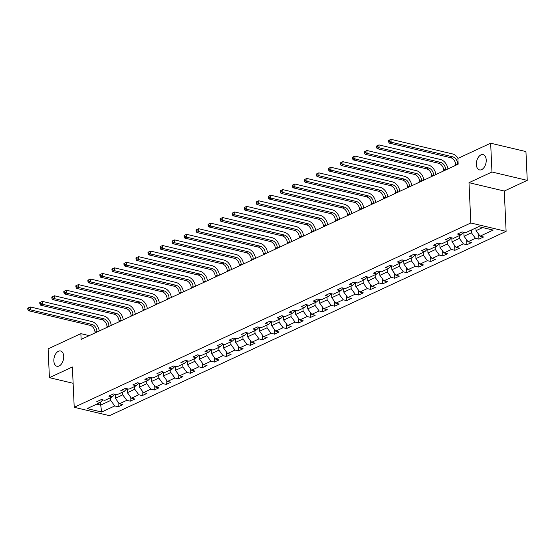 <?xml version="1.0" encoding="UTF-8"?>
<svg xmlns="http://www.w3.org/2000/svg" width="555" height="555" viewBox="0 0 555 555"><rect width="100%" height="100%" fill="white"/><g stroke="black" fill="none" stroke-linecap="round" stroke-linejoin="round"><path stroke-width="0.83" d="M476.356 164.551A7.853 4.724 103.3 0 1 483.107 154.616A7.853 4.724 103.3 0 1 486.222 159.965A7.853 4.724 103.3 0 1 479.478 169.899A7.853 4.724 103.3 0 1 476.356 164.551M53.849 360.903A7.853 4.724 103.3 0 1 60.599 350.968A7.853 4.724 103.3 0 1 63.714 356.317A7.853 4.724 103.3 0 1 56.971 366.251A7.853 4.724 103.3 0 1 53.849 360.903M527.25 180.368L491.966 172.001L468.996 182.671L504.28 191.045L527.25 180.368L525.946 151.577L490.655 143.204L457.903 158.425L458.159 164.183L81.127 339.403L80.864 333.645L48.112 348.866L49.416 377.664L73.128 383.29M504.28 191.045L506.111 231.359L109.501 415.674L74.217 407.301L470.827 222.985L506.111 231.359M101.648 412.025L114.753 405.941L118.236 406.766L122.856 404.616L119.374 403.79L126.776 400.349L130.258 401.175L134.879 399.024L131.403 398.199L138.799 394.765L142.281 395.59L146.902 393.44L143.426 392.614L150.821 389.173L154.304 389.998L158.924 387.855L155.449 387.029L162.844 383.588L166.327 384.414L170.954 382.263L167.471 381.438L174.867 378.004L178.349 378.829L182.977 376.678L179.494 375.853L186.889 372.412L190.372 373.238L194.999 371.087L191.517 370.261L198.912 366.827L202.395 367.653L207.022 365.502L203.539 364.677L210.935 361.236L214.417 362.061L219.045 359.917L215.562 359.092L222.964 355.651L226.44 356.476L231.067 354.326L227.585 353.5L234.987 350.066L238.463 350.892L243.09 348.741L239.607 347.916L247.01 344.475L250.485 345.3L255.113 343.15L251.63 342.324L259.032 338.89L262.515 339.716L267.135 337.565L263.653 336.739L271.055 333.298L274.538 334.124L279.158 331.98L275.675 331.155L283.078 327.714L286.56 328.539L291.181 326.389L287.698 325.563L295.1 322.122L298.583 322.954L303.203 320.804L299.728 319.978L307.123 316.537L310.606 317.363L315.226 315.212L311.75 314.387L319.146 310.953L322.628 311.778L327.249 309.628L323.773 308.802L331.168 305.361L334.651 306.187L339.278 304.043L335.796 303.21L343.191 299.776L346.674 300.602L351.301 298.451L347.818 297.626L355.214 294.185L358.696 295.01L363.324 292.867L359.841 292.041L367.237 288.6L370.719 289.426L375.346 287.275L371.864 286.449L379.266 283.015L382.742 283.841L387.369 281.69L383.887 280.865L391.289 277.424L394.765 278.249L399.392 276.099L395.909 275.273L403.312 271.839L406.787 272.665L411.415 270.514L407.932 269.688L415.334 266.247L418.81 267.073L423.437 264.929L419.955 264.104L427.357 260.663L430.84 261.488L435.46 259.338L431.977 258.512L439.38 255.078L442.862 255.904L447.483 253.753L444 252.927L451.402 249.486L454.885 250.312L459.505 248.161L456.03 247.336L463.425 243.902L466.908 244.727L471.528 242.577L468.052 241.751L475.448 238.31L478.93 239.136L483.551 236.992L480.075 236.166L493.173 230.075L478.681 226.634L465.576 232.725L462.093 231.9L457.473 234.05L460.955 234.876L453.553 238.31L450.07 237.484L445.45 239.635L448.933 240.461L441.53 243.902L438.048 243.076L433.427 245.22L436.903 246.045L429.508 249.486L426.025 248.661L421.405 250.811L424.88 251.637L417.485 255.071L414.002 254.245L409.382 256.396L412.858 257.222L405.462 260.663L401.98 259.837L397.352 261.988L400.835 262.813L393.44 266.247L389.957 265.422L385.33 267.572L388.812 268.398L381.417 271.839L377.934 271.013L373.307 273.157L376.789 273.983L369.394 277.424L365.912 276.598L361.284 278.749L364.767 279.574L357.364 283.008L353.889 282.183L349.262 284.333L352.744 285.159L345.342 288.6L341.866 287.774L337.239 289.925L340.721 290.751L333.319 294.185L329.843 293.359L325.216 295.51L328.699 296.335L321.296 299.776L317.821 298.951L313.193 301.094L316.676 301.92L309.274 305.361L305.791 304.535L301.171 306.686L304.653 307.512L297.251 310.953L293.768 310.12L289.148 312.271L292.631 313.096L285.228 316.537L281.746 315.712L277.125 317.862L280.601 318.688L273.206 322.122L269.723 321.296L265.103 323.447L268.578 324.273L261.183 327.714L257.7 326.888L253.08 329.032L256.556 329.864L249.16 333.298L245.678 332.473L241.057 334.623L244.533 335.449L237.138 338.89L233.655 338.064L229.028 340.208L232.51 341.034L225.115 344.475L221.632 343.649L217.005 345.8L220.488 346.625L213.092 350.059L209.61 349.234L204.982 351.384L208.465 352.21L201.07 355.651L197.587 354.825L192.96 356.969L196.442 357.802L189.04 361.236L185.564 360.41L180.937 362.561L184.42 363.386L177.017 366.827L173.542 366.002L168.914 368.145L172.397 368.971L164.995 372.412L161.519 371.586L156.892 373.737L160.374 374.563L152.972 377.997L149.489 377.171L144.869 379.322L148.351 380.147L140.949 383.588L137.467 382.763L132.846 384.913L136.329 385.739L128.927 389.173L125.444 388.347L120.823 390.498L124.306 391.324L116.904 394.765L113.421 393.939L108.801 396.083L112.276 396.908L104.881 400.349L101.398 399.524L96.778 401.674L100.254 402.5L87.156 408.591L101.648 412.025L100.712 405.081L110.729 400.426L110.605 397.692M471.299 230.061L471.424 232.802L464.029 236.236L463.848 232.316M463.522 232.233L460.955 234.876M475.448 238.31L471.424 232.802M468.052 241.751L464.029 236.236M459.276 235.653L459.401 238.386L451.999 241.827L451.825 237.901M451.499 237.824L448.933 240.461M463.425 243.902L459.401 238.386M456.03 247.336L451.999 241.827M447.254 241.238L447.379 243.978L439.976 247.412L439.803 243.485M439.477 243.409L436.903 246.045M451.402 249.486L447.379 243.978M444 252.927L439.976 247.412M435.231 246.829L435.356 249.563L427.954 253.004L427.78 249.077M427.454 249.001L424.88 251.637M439.38 255.078L435.356 249.563M431.977 258.512L427.954 253.004M423.208 252.414L423.333 255.147L415.931 258.588L415.757 254.662M415.424 254.585L412.858 257.222M427.357 260.663L423.333 255.147M419.955 264.104L415.931 258.588M411.186 257.999L411.31 260.739L403.908 264.173L403.728 260.253M403.402 260.177L400.835 262.813M415.334 266.247L411.31 260.739M407.932 269.688L403.908 264.173M399.163 263.59L399.288 266.324L391.885 269.765L391.705 265.838M391.379 265.762L388.812 268.398M403.312 271.839L399.288 266.324M395.909 275.273L391.885 269.765M387.14 269.175L387.265 271.915L379.863 275.349L379.682 271.43M379.356 271.346L376.789 273.983M391.289 277.424L387.265 271.915M383.887 280.865L379.863 275.349M375.118 274.767L375.236 277.5L367.84 280.941L367.66 277.014M367.334 276.938L364.767 279.574M379.266 283.015L375.236 277.5M371.864 286.449L367.84 280.941M363.088 280.351L363.213 283.085L355.817 286.526L355.637 282.599M355.311 282.523L352.744 285.159M367.237 288.6L363.213 283.085M359.841 292.041L355.817 286.526M351.065 285.936L351.19 288.676L343.795 292.11L343.614 288.191M343.288 288.114L340.721 290.751M355.214 294.185L351.19 288.676M347.818 297.626L343.795 292.11M339.043 291.528L339.167 294.261L331.772 297.702L331.592 293.775M331.266 293.699L328.699 296.335M343.191 299.776L339.167 294.261M335.796 303.21L331.772 297.702M327.02 297.112L327.145 299.853L319.749 303.287L319.569 299.367M319.243 299.284L316.676 301.92M331.168 305.361L327.145 299.853M323.773 308.802L319.749 303.287M314.997 302.704L315.122 305.437L307.727 308.878L307.546 304.952M307.22 304.875L304.653 307.512M319.146 310.953L315.122 305.437M311.75 314.387L307.727 308.878M302.975 308.289L303.099 311.022L295.704 314.463L295.524 310.536M295.198 310.46L292.631 313.096M307.123 316.537L303.099 311.022M299.728 319.978L295.704 314.463M290.952 313.88L291.077 316.614L283.674 320.055L283.501 316.128M283.175 316.052L280.601 318.688M295.1 322.122L291.077 316.614M287.698 325.563L283.674 320.055M278.929 319.465L279.054 322.198L271.652 325.639L271.478 321.713M271.152 321.636L268.578 324.273M283.078 327.714L279.054 322.198M275.675 331.155L271.652 325.639M266.906 325.05L267.031 327.79L259.629 331.224L259.456 327.304M259.13 327.221L256.556 329.864M271.055 333.298L267.031 327.79M263.653 336.739L259.629 331.224M254.884 330.641L255.009 333.375L247.606 336.816L247.433 332.889M247.1 332.813L244.533 335.449M259.032 338.89L255.009 333.375M251.63 342.324L247.606 336.816M242.861 336.226L242.986 338.966L235.584 342.4L235.403 338.474M235.077 338.397L232.51 341.034M247.01 344.475L242.986 338.966M239.607 347.916L235.584 342.4M230.838 341.818L230.963 344.551L223.561 347.992L223.381 344.065M223.054 343.989L220.488 346.625M234.987 350.066L230.963 344.551M227.585 353.5L223.561 347.992M218.816 347.402L218.941 350.136L211.538 353.577L211.358 349.65M211.032 349.574L208.465 352.21M222.964 355.651L218.941 350.136M215.562 359.092L211.538 353.577M206.793 352.987L206.911 355.727L199.516 359.161L199.335 355.242M199.009 355.158L196.442 357.802M210.935 361.236L206.911 355.727M203.539 364.677L199.516 359.161M194.763 358.579L194.888 361.312L187.493 364.753L187.312 360.826M186.986 360.75L184.42 363.386M198.912 366.827L194.888 361.312M191.517 370.261L187.493 364.753M182.741 364.163L182.866 366.904L175.47 370.338L175.29 366.411M174.964 366.335L172.397 368.971M186.889 372.412L182.866 366.904M179.494 375.853L175.47 370.338M170.718 369.755L170.843 372.488L163.447 375.929L163.267 372.003M162.941 371.926L160.374 374.563M174.867 378.004L170.843 372.488M167.471 381.438L163.447 375.929M158.695 375.34L158.82 378.073L151.425 381.514L151.244 377.587M150.918 377.511L148.351 380.147M162.844 383.588L158.82 378.073M155.449 387.029L151.425 381.514M146.673 380.924L146.797 383.665L139.402 387.099L139.222 383.179M138.896 383.096L136.329 385.739M150.821 389.173L146.797 383.665M143.426 392.614L139.402 387.099M134.65 386.516L134.775 389.249L127.379 392.69L127.199 388.764M126.873 388.687L124.306 391.324M138.799 394.765L134.775 389.249M131.403 398.199L127.379 392.69M122.627 392.101L122.752 394.841L115.35 398.275L115.176 394.348M114.85 394.272L112.276 396.908M126.776 400.349L122.752 394.841M119.374 403.79L115.35 398.275M100.58 402.167L100.712 405.081L96.73 404.137M102.828 399.864L100.254 402.5M114.753 405.941L110.729 400.426M491.966 172.001L490.655 143.204M468.996 182.671L470.827 222.985M74.217 407.301L72.386 366.987L49.416 377.664M89.244 335.629L80.864 333.645M475.926 227.918L476.051 230.651L482.656 227.578M480.075 236.166L476.051 230.651M118.236 406.766L118.014 401.924M130.258 401.175L130.036 396.332M142.281 395.59L142.059 390.748M154.304 389.998L154.082 385.156M166.327 384.414L166.105 379.571M178.349 378.829L178.127 373.987M190.372 373.238L190.15 368.395M202.395 367.653L202.173 362.81M214.417 362.061L214.202 357.219M226.44 356.476L226.225 351.634M238.463 350.892L238.248 346.049M250.485 345.3L250.27 340.458M262.515 339.716L262.293 334.873M274.538 334.124L274.316 329.281M286.56 328.539L286.338 323.697M298.583 322.954L298.361 318.112M310.606 317.363L310.384 312.521M322.628 311.778L322.406 306.936M334.651 306.187L334.429 301.344M346.674 300.602L346.452 295.76M358.696 295.01L358.475 290.168M370.719 289.426L370.497 284.583M382.742 283.841L382.527 278.999M394.765 278.249L394.55 273.407M406.787 272.665L406.572 267.822M418.81 267.073L418.595 262.231M430.84 261.488L430.618 256.646M442.862 255.904L442.64 251.061M454.885 250.312L454.663 245.47M466.908 244.727L466.686 239.885M478.93 239.136L478.708 234.293M96.958 332.043L96.924 331.307A6.14 4.426 65.1 0 0 91.894 324.411L30.428 309.829L28.506 310.724L89.966 325.306L91.894 324.411M95.03 332.938L94.995 332.202A6.14 4.426 65.1 0 0 89.966 325.306M27.75 308.15L27.805 309.301L28.576 308.941L28.52 307.789L27.75 308.15L30.296 306.95L91.762 321.532A9.206 6.639 -114.9 0 1 99.234 330.988M28.52 307.789L30.296 306.95L30.428 309.829L28.576 308.941M27.805 309.301L28.506 310.724M108.981 326.458L108.946 325.716A6.14 4.426 65.1 0 0 103.917 318.827L42.451 304.244L40.529 305.139L101.988 319.722L103.917 318.827M107.053 327.353L107.018 326.611A6.14 4.426 65.1 0 0 101.988 319.722M39.773 302.558L39.828 303.71L40.598 303.356L40.543 302.197L39.773 302.558L42.326 301.365L103.785 315.948A9.206 6.639 -114.9 0 1 111.257 325.403M40.543 302.197L42.326 301.365L42.451 304.244L40.598 303.356M39.828 303.71L40.529 305.139M121.004 320.873L120.969 320.131A6.14 4.426 65.1 0 0 115.939 313.242L54.473 298.652L52.552 299.547L114.018 314.137L115.939 313.242M119.075 321.768L119.047 321.026A6.14 4.426 65.1 0 0 114.018 314.137M51.795 296.974L51.851 298.125L52.621 297.764L52.565 296.613L51.795 296.974L54.348 295.773L115.808 310.356A9.206 6.639 -114.9 0 1 123.279 319.812M52.565 296.613L54.348 295.773L54.473 298.652L52.621 297.764M51.851 298.125L52.552 299.547M133.027 315.282L132.992 314.539A6.14 4.426 65.1 0 0 127.962 307.65L66.503 293.068L64.574 293.963L126.04 308.545L127.962 307.65M131.098 316.177L131.07 315.434A6.14 4.426 65.1 0 0 126.04 308.545M63.818 291.382L63.874 292.534L64.644 292.18L64.588 291.028L63.818 291.382L66.371 290.189L127.83 304.771A9.206 6.639 -114.9 0 1 135.302 314.227M64.588 291.028L66.371 290.189L66.503 293.068L64.644 292.18M63.874 292.534L64.574 293.963M145.049 309.697L145.015 308.955A6.14 4.426 65.1 0 0 139.985 302.066L78.526 287.476L76.597 288.378L138.063 302.961L139.985 302.066M143.128 310.592L143.093 309.85A6.14 4.426 65.1 0 0 138.063 302.961M75.841 285.797L75.896 286.949L76.666 286.588L76.611 285.436L75.841 285.797L78.394 284.597L139.86 299.187A9.206 6.639 -114.9 0 1 147.325 308.635M76.611 285.436L78.394 284.597L78.526 287.476L76.666 286.588M75.896 286.949L76.597 288.378M157.072 304.105L157.044 303.37A6.14 4.426 65.1 0 0 152.008 296.474L90.548 281.891L88.62 282.786L150.086 297.369L152.008 296.474M155.15 305L155.116 304.265A6.14 4.426 65.1 0 0 150.086 297.369M87.863 280.206L87.919 281.364L88.689 281.003L88.633 279.852L87.863 280.206L90.416 279.012L151.883 293.595A9.206 6.639 -114.9 0 1 159.347 303.051M88.633 279.852L90.416 279.012L90.548 281.891L88.689 281.003M87.919 281.364L88.62 282.786M169.095 298.521L169.067 297.778A6.14 4.426 65.1 0 0 164.037 290.889L102.571 276.307L100.642 277.202L162.109 291.784L164.037 290.889M167.173 299.416L167.138 298.673A6.14 4.426 65.1 0 0 162.109 291.784M99.886 274.621L99.942 275.773L100.712 275.412L100.663 274.26L99.886 274.621L102.439 273.428L163.905 288.01A9.206 6.639 -114.9 0 1 171.37 297.466M100.663 274.26L102.439 273.428L102.571 276.307L100.712 275.412M99.942 275.773L100.642 277.202M181.124 292.936L181.09 292.194A6.14 4.426 65.1 0 0 176.06 285.298L114.594 270.715L112.665 271.61L174.131 286.2L176.06 285.298M179.196 293.831L179.161 293.089A6.14 4.426 65.1 0 0 174.131 286.2M111.916 269.036L111.964 270.188L112.734 269.827L112.686 268.675L111.916 269.036L114.462 267.836L175.928 282.419A9.206 6.639 -114.9 0 1 183.393 291.875M112.686 268.675L114.462 267.836L114.594 270.715L112.734 269.827M111.964 270.188L112.665 271.61M193.147 287.344L193.112 286.602A6.14 4.426 65.1 0 0 188.083 279.713L126.616 265.13L124.688 266.025L186.154 280.608L188.083 279.713M191.218 288.239L191.184 287.497A6.14 4.426 65.1 0 0 186.154 280.608M123.938 263.445L123.987 264.596L124.757 264.242L124.708 263.091L123.938 263.445L126.484 262.251L187.951 276.834A9.206 6.639 -114.9 0 1 195.416 286.29M124.708 263.091L126.484 262.251L126.616 265.13L124.757 264.242M123.987 264.596L124.688 266.025M205.17 281.76L205.135 281.017A6.14 4.426 65.1 0 0 200.105 274.128L138.639 259.539L136.71 260.441L198.177 275.023L200.105 274.128M203.241 282.655L203.206 281.912A6.14 4.426 65.1 0 0 198.177 275.023M135.961 257.86L136.01 259.012L136.78 258.651L136.731 257.499L135.961 257.86L138.507 256.66L199.973 271.249A9.206 6.639 -114.9 0 1 207.438 280.698M136.731 257.499L138.507 256.66L138.639 259.539L136.78 258.651M136.01 259.012L136.71 260.441M217.192 276.168L217.158 275.426A6.14 4.426 65.1 0 0 212.128 268.537L150.662 253.954L148.733 254.849L210.199 269.432L212.128 268.537M215.264 277.063L215.229 276.328A6.14 4.426 65.1 0 0 210.199 269.432M147.984 252.268L148.032 253.42L148.802 253.066L148.754 251.915L147.984 252.268L150.53 251.075L211.996 265.658A9.206 6.639 -114.9 0 1 219.468 275.113M148.754 251.915L150.53 251.075L150.662 253.954L148.802 253.066M148.032 253.42L148.733 254.849M229.215 270.583L229.18 269.841A6.14 4.426 65.1 0 0 224.151 262.952L162.684 248.369L160.756 249.264L222.222 263.847L224.151 262.952M227.286 271.478L227.252 270.736A6.14 4.426 65.1 0 0 222.222 263.847M160.006 246.684L160.055 247.835L160.825 247.475L160.777 246.323L160.006 246.684L162.553 245.49L224.019 260.073A9.206 6.639 -114.9 0 1 231.49 269.529M160.777 246.323L162.553 245.49L162.684 248.369L160.825 247.475M160.055 247.835L160.756 249.264M241.238 264.992L241.203 264.256A6.14 4.426 65.1 0 0 236.173 257.36L174.707 242.778L172.778 243.673L234.245 258.262L236.173 257.36M239.309 265.894L239.274 265.151A6.14 4.426 65.1 0 0 234.245 258.262M172.029 241.099L172.078 242.251L172.855 241.89L172.799 240.738L172.029 241.099L174.575 239.899L236.041 254.481A9.206 6.639 -114.9 0 1 243.513 263.937M172.799 240.738L174.575 239.899L174.707 242.778L172.855 241.89M172.078 242.251L172.778 243.673M253.26 259.407L253.226 258.665A6.14 4.426 65.1 0 0 248.196 251.776L186.73 237.193L184.808 238.088L246.267 252.671L248.196 251.776M251.332 260.302L251.297 259.56A6.14 4.426 65.1 0 0 246.267 252.671M184.052 235.507L184.1 236.659L184.877 236.305L184.822 235.153L184.052 235.507L186.598 234.314L248.064 248.897A9.206 6.639 -114.9 0 1 255.536 258.352M184.822 235.153L186.598 234.314L186.73 237.193L184.877 236.305M184.1 236.659L184.808 238.088M265.283 253.822L265.248 253.08A6.14 4.426 65.1 0 0 260.219 246.191L198.752 231.601L196.831 232.496L258.29 247.086L260.219 246.191M263.354 254.717L263.32 253.975A6.14 4.426 65.1 0 0 258.29 247.086M196.075 229.923L196.13 231.074L196.9 230.713L196.845 229.562L196.075 229.923L198.621 228.722L260.087 243.312A9.206 6.639 -114.9 0 1 267.559 252.761M196.845 229.562L198.621 228.722L198.752 231.601L196.9 230.713M196.13 231.074L196.831 232.496M277.306 248.231L277.271 247.488A6.14 4.426 65.1 0 0 272.241 240.599L210.775 226.017L208.853 226.912L270.313 241.494L272.241 240.599M275.377 249.126L275.349 248.39A6.14 4.426 65.1 0 0 270.313 241.494M208.097 224.331L208.153 225.483L208.923 225.129L208.867 223.977L208.097 224.331L210.65 223.138L272.11 237.72A9.206 6.639 -114.9 0 1 279.581 247.176M208.867 223.977L210.65 223.138L210.775 226.017L208.923 225.129M208.153 225.483L208.853 226.912M289.328 242.646L289.294 241.904A6.14 4.426 65.1 0 0 284.264 235.015L222.798 220.432L220.876 221.327L282.342 235.91L284.264 235.015M287.4 243.541L287.372 242.799A6.14 4.426 65.1 0 0 282.342 235.91M220.12 218.746L220.175 219.898L220.946 219.537L220.89 218.386L220.12 218.746L222.673 217.553L284.132 232.136A9.206 6.639 -114.9 0 1 291.604 241.585M220.89 218.386L222.673 217.553L222.798 220.432L220.946 219.537M220.175 219.898L220.876 221.327M301.351 237.054L301.316 236.319A6.14 4.426 65.1 0 0 296.287 229.423L234.827 214.84L232.899 215.735L294.365 230.318L296.287 229.423M299.429 237.956L299.395 237.214A6.14 4.426 65.1 0 0 294.365 230.318M232.143 213.162L232.198 214.313L232.968 213.952L232.913 212.801L232.143 213.162L234.696 211.961L296.162 226.544A9.206 6.639 -114.9 0 1 303.627 236M232.913 212.801L234.696 211.961L234.827 214.84L232.968 213.952M232.198 214.313L232.899 215.735M313.374 231.47L313.339 230.727A6.14 4.426 65.1 0 0 308.309 223.838L246.85 209.256L244.922 210.151L306.388 224.733L308.309 223.838M311.452 232.365L311.417 231.622A6.14 4.426 65.1 0 0 306.388 224.733M244.165 207.57L244.221 208.722L244.991 208.368L244.935 207.216L244.165 207.57L246.718 206.377L308.185 220.959A9.206 6.639 -114.9 0 1 315.649 230.415M244.935 207.216L246.718 206.377L246.85 209.256L244.991 208.368M244.221 208.722L244.922 210.151M325.397 225.885L325.369 225.143A6.14 4.426 65.1 0 0 320.332 218.254L258.873 203.664L256.944 204.559L318.41 219.149L320.332 218.254M323.475 226.78L323.44 226.038A6.14 4.426 65.1 0 0 318.41 219.149M256.188 201.985L256.243 203.137L257.014 202.776L256.958 201.625L256.188 201.985L258.741 200.785L320.207 215.368A9.206 6.639 -114.9 0 1 327.672 224.824M256.958 201.625L258.741 200.785L258.873 203.664L257.014 202.776M256.243 203.137L256.944 204.559M337.419 220.293L337.391 219.551A6.14 4.426 65.1 0 0 332.362 212.662L270.896 198.079L268.967 198.974L330.433 213.557L332.362 212.662M335.498 221.188L335.463 220.446A6.14 4.426 65.1 0 0 330.433 213.557M268.211 196.394L268.266 197.545L269.036 197.191L268.988 196.04L268.211 196.394L270.764 195.2L332.23 209.783A9.206 6.639 -114.9 0 1 339.695 219.239M268.988 196.04L270.764 195.2L270.896 198.079L269.036 197.191M268.266 197.545L268.967 198.974M349.449 214.709L349.414 213.966A6.14 4.426 65.1 0 0 344.384 207.077L282.918 192.495L280.99 193.39L342.456 207.972L344.384 207.077M347.52 215.604L347.486 214.861A6.14 4.426 65.1 0 0 342.456 207.972M280.24 190.809L280.289 191.961L281.059 191.6L281.01 190.448L280.24 190.809L282.786 189.609L344.253 204.198A9.206 6.639 -114.9 0 1 351.717 213.647M281.01 190.448L282.786 189.609L282.918 192.495L281.059 191.6M280.289 191.961L280.99 193.39M361.471 209.117L361.437 208.382A6.14 4.426 65.1 0 0 356.407 201.486L294.941 186.903L293.012 187.798L354.478 202.381L356.407 201.486M359.543 210.012L359.508 209.277A6.14 4.426 65.1 0 0 354.478 202.381M292.263 185.224L292.312 186.376L293.082 186.015L293.033 184.864L292.263 185.224L294.809 184.024L356.275 198.607A9.206 6.639 -114.9 0 1 363.74 208.063M293.033 184.864L294.809 184.024L294.941 186.903L293.082 186.015M292.312 186.376L293.012 187.798M373.494 203.532L373.46 202.79A6.14 4.426 65.1 0 0 368.43 195.901L306.964 181.319L305.035 182.213L366.501 196.796L368.43 195.901M371.566 204.427L371.531 203.685A6.14 4.426 65.1 0 0 366.501 196.796M304.286 179.633L304.334 180.784L305.104 180.43L305.056 179.272L304.286 179.633L306.832 178.439L368.298 193.022A9.206 6.639 -114.9 0 1 375.77 202.478M305.056 179.272L306.832 178.439L306.964 181.319L305.104 180.43M304.334 180.784L305.035 182.213M385.517 197.948L385.482 197.205A6.14 4.426 65.1 0 0 380.452 190.316L318.986 175.727L317.058 176.622L378.524 191.211L380.452 190.316M383.588 198.843L383.554 198.1A6.14 4.426 65.1 0 0 378.524 191.211M316.308 174.048L316.357 175.2L317.127 174.839L317.078 173.687L316.308 174.048L318.854 172.848L380.321 187.43A9.206 6.639 -114.9 0 1 387.792 196.886M317.078 173.687L318.854 172.848L318.986 175.727L317.127 174.839M316.357 175.2L317.058 176.622M397.54 192.356L397.505 191.614A6.14 4.426 65.1 0 0 392.475 184.725L331.009 170.142L329.08 171.037L390.547 185.62L392.475 184.725M395.611 193.251L395.576 192.509A6.14 4.426 65.1 0 0 390.547 185.62M328.331 168.456L328.38 169.608L329.15 169.254L329.101 168.103L328.331 168.456L330.877 167.263L392.343 181.846A9.206 6.639 -114.9 0 1 399.815 191.302M329.101 168.103L330.877 167.263L331.009 170.142L329.15 169.254M328.38 169.608L329.08 171.037M409.562 186.771L409.528 186.029A6.14 4.426 65.1 0 0 404.498 179.14L343.032 164.557L341.103 165.452L402.569 180.035L404.498 179.14M407.634 187.666L407.599 186.924A6.14 4.426 65.1 0 0 402.569 180.035M340.354 162.872L340.402 164.023L341.179 163.663L341.124 162.511L340.354 162.872L342.9 161.671L404.366 176.261A9.206 6.639 -114.9 0 1 411.838 185.71M341.124 162.511L342.9 161.671L343.032 164.557L341.179 163.663M340.402 164.023L341.103 165.452M421.585 181.18L421.55 180.444A6.14 4.426 65.1 0 0 416.521 173.548L355.054 158.966L353.133 159.861L414.592 174.443L416.521 173.548M419.656 182.075L419.622 181.339A6.14 4.426 65.1 0 0 414.592 174.443M352.376 157.28L352.425 158.439L353.202 158.078L353.147 156.926L352.376 157.28L354.923 156.087L416.389 170.669A9.206 6.639 -114.9 0 1 423.86 180.125M353.147 156.926L354.923 156.087L355.054 158.966L353.202 158.078M352.425 158.439L353.133 159.861M433.608 175.595L433.573 174.853A6.14 4.426 65.1 0 0 428.543 167.964L367.077 153.381L365.155 154.276L426.615 168.859L428.543 167.964M431.679 176.49L431.644 175.748A6.14 4.426 65.1 0 0 426.615 168.859M364.399 151.695L364.455 152.847L365.225 152.486L365.169 151.335L364.399 151.695L366.952 150.502L428.411 165.085A9.206 6.639 -114.9 0 1 435.883 174.541M365.169 151.335L366.952 150.502L367.077 153.381L365.225 152.486M364.455 152.847L365.155 154.276M445.63 170.01L445.596 169.268A6.14 4.426 65.1 0 0 440.566 162.372L379.1 147.79L377.178 148.684L438.637 163.274L440.566 162.372M443.702 170.905L443.674 170.163A6.14 4.426 65.1 0 0 438.637 163.274M376.422 146.111L376.477 147.262L377.247 146.902L377.192 145.75L376.422 146.111L378.975 144.91L440.434 159.493A9.206 6.639 -114.9 0 1 447.906 168.949M377.192 145.75L378.975 144.91L379.1 147.79L377.247 146.902M376.477 147.262L377.178 148.684M457.653 164.419L457.618 163.676A6.14 4.426 65.1 0 0 452.589 156.787L391.122 142.205L389.201 143.1L450.667 157.682L452.589 156.787M455.724 165.314L455.697 164.571A6.14 4.426 65.1 0 0 450.667 157.682M388.444 140.519L388.5 141.671L389.27 141.317L389.215 140.165L388.444 140.519L390.998 139.326L452.457 153.908A9.206 6.639 -114.9 0 1 458.104 158.328M389.215 140.165L390.998 139.326L391.122 142.205L389.27 141.317M388.5 141.671L389.201 143.1M94.995 332.202L96.924 331.307M107.018 326.611L108.946 325.716M119.047 321.026L120.969 320.131M131.07 315.434L132.992 314.539M143.093 309.85L145.015 308.955M155.116 304.265L157.044 303.37M167.138 298.673L169.067 297.778M179.161 293.089L181.09 292.194M191.184 287.497L193.112 286.602M203.206 281.912L205.135 281.017M215.229 276.328L217.158 275.426M227.252 270.736L229.18 269.841M239.274 265.151L241.203 264.256M251.297 259.56L253.226 258.665M263.32 253.975L265.248 253.08M275.349 248.39L277.271 247.488M287.372 242.799L289.294 241.904M299.395 237.214L301.316 236.319M311.417 231.622L313.339 230.727M323.44 226.038L325.369 225.143M335.463 220.446L337.391 219.551M347.486 214.861L349.414 213.966M359.508 209.277L361.437 208.382M371.531 203.685L373.46 202.79M383.554 198.1L385.482 197.205M395.576 192.509L397.505 191.614M407.599 186.924L409.528 186.029M419.622 181.339L421.55 180.444M431.644 175.748L433.573 174.853M443.674 170.163L445.596 169.268M455.697 164.571L457.618 163.676"/></g></svg>

